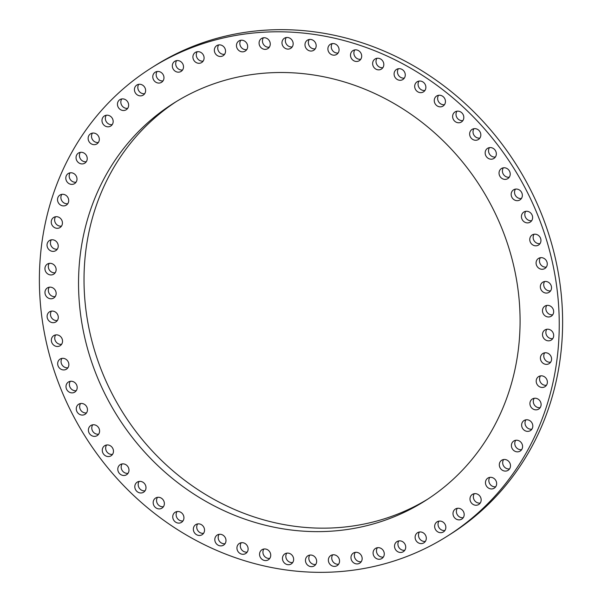 <?xml version="1.0" encoding="UTF-8"?>
<svg xmlns="http://www.w3.org/2000/svg" width="602" height="602" viewBox="0 0 602 602"><rect width="100%" height="100%" fill="white"/><g stroke="black" fill="none" stroke-linecap="round" stroke-linejoin="round"><path stroke-width="0.9" d="M47.4 247.181A5.96 5.441 57.7 0 1 49.447 240.529A5.96 5.441 57.7 0 1 57.867 243.96A5.96 5.441 57.7 0 1 55.82 250.613A5.96 5.441 57.7 0 1 47.4 247.181M57.288 249.19A5.96 5.441 57.7 0 1 50.779 245.044A5.96 5.441 57.7 0 1 51.358 239.814M144.57 505.266A276.95 252.81 57.7 0 1 151.283 67.996A276.95 252.81 57.7 0 1 454.051 98.863A276.95 252.81 57.7 0 1 447.339 536.141A276.95 252.81 57.7 0 1 144.57 505.266M430.739 129.475A235.232 214.726 57.7 0 1 425.042 500.879A235.232 214.726 57.7 0 1 167.883 474.662A235.232 214.726 57.7 0 1 173.579 103.258A235.232 214.726 57.7 0 1 430.739 129.475M51.441 223.583A5.96 5.441 57.7 0 1 53.653 217.457A5.96 5.441 57.7 0 1 62.232 221.408A5.96 5.441 57.7 0 1 60.027 227.533A5.96 5.441 57.7 0 1 51.441 223.583M57.604 200.654A5.96 5.441 57.7 0 1 59.922 195.063A5.96 5.441 57.7 0 1 68.62 199.548A5.96 5.441 57.7 0 1 66.295 205.139A5.96 5.441 57.7 0 1 57.604 200.654M65.821 178.591A5.96 5.441 57.7 0 1 68.214 173.534A5.96 5.441 57.7 0 1 76.973 178.553A5.96 5.441 57.7 0 1 74.588 183.61A5.96 5.441 57.7 0 1 65.821 178.591M76.04 157.581A5.96 5.441 57.7 0 1 78.448 153.058A5.96 5.441 57.7 0 1 84.25 153.194A5.96 5.441 57.7 0 1 87.23 158.619A5.96 5.441 57.7 0 1 84.822 163.142A5.96 5.441 57.7 0 1 79.02 163.007A5.96 5.441 57.7 0 1 76.04 157.581M88.155 137.805A5.96 5.441 57.7 0 1 90.533 133.817A5.96 5.441 57.7 0 1 96.561 134.103A5.96 5.441 57.7 0 1 99.292 139.905A5.96 5.441 57.7 0 1 96.907 143.893A5.96 5.441 57.7 0 1 90.887 143.607A5.96 5.441 57.7 0 1 88.155 137.805M102.077 119.429A5.96 5.441 57.7 0 1 104.379 115.96A5.96 5.441 57.7 0 1 110.625 116.412A5.96 5.441 57.7 0 1 113.063 122.582A5.96 5.441 57.7 0 1 110.753 126.044A5.96 5.441 57.7 0 1 104.507 125.6A5.96 5.441 57.7 0 1 102.077 119.429M117.676 102.611A5.96 5.441 57.7 0 1 119.858 99.654A5.96 5.441 57.7 0 1 126.322 100.271A5.96 5.441 57.7 0 1 128.422 106.78A5.96 5.441 57.7 0 1 126.232 109.737A5.96 5.441 57.7 0 1 119.775 109.12A5.96 5.441 57.7 0 1 117.676 102.611M134.825 87.493A5.96 5.441 57.7 0 1 136.842 85.032A5.96 5.441 57.7 0 1 143.509 85.83A5.96 5.441 57.7 0 1 145.232 92.648A5.96 5.441 57.7 0 1 143.216 95.108A5.96 5.441 57.7 0 1 136.556 94.318A5.96 5.441 57.7 0 1 134.825 87.493M153.382 74.212A5.96 5.441 57.7 0 1 155.188 72.217A5.96 5.441 57.7 0 1 162.051 73.203A5.96 5.441 57.7 0 1 163.368 80.307A5.96 5.441 57.7 0 1 161.562 82.293A5.96 5.441 57.7 0 1 154.699 81.315A5.96 5.441 57.7 0 1 153.382 74.212M173.18 62.871A5.96 5.441 57.7 0 1 174.73 61.321A5.96 5.441 57.7 0 1 181.789 62.503A5.96 5.441 57.7 0 1 182.654 69.855A5.96 5.441 57.7 0 1 181.104 71.397A5.96 5.441 57.7 0 1 174.053 70.223A5.96 5.441 57.7 0 1 173.18 62.871M194.062 53.57A5.96 5.441 57.7 0 1 195.311 52.434A5.96 5.441 57.7 0 1 202.55 53.819A5.96 5.441 57.7 0 1 202.942 61.381A5.96 5.441 57.7 0 1 201.685 62.518A5.96 5.441 57.7 0 1 194.454 61.126A5.96 5.441 57.7 0 1 194.062 53.57M215.832 46.384A5.96 5.441 57.7 0 1 216.758 45.639A5.96 5.441 57.7 0 1 224.17 47.234A5.96 5.441 57.7 0 1 224.049 54.963A5.96 5.441 57.7 0 1 223.131 55.715A5.96 5.441 57.7 0 1 215.719 54.12A5.96 5.441 57.7 0 1 215.832 46.384M238.324 41.387A5.96 5.441 57.7 0 1 238.874 40.981A5.96 5.441 57.7 0 1 246.451 42.802A5.96 5.441 57.7 0 1 245.804 50.658A5.96 5.441 57.7 0 1 245.247 51.065A5.96 5.441 57.7 0 1 237.67 49.244A5.96 5.441 57.7 0 1 238.324 41.387M261.328 38.611A5.96 5.441 57.7 0 1 261.479 38.513A5.96 5.441 57.7 0 1 269.214 40.56A5.96 5.441 57.7 0 1 268.01 48.491A5.96 5.441 57.7 0 1 267.852 48.589A5.96 5.441 57.7 0 1 260.124 46.55A5.96 5.441 57.7 0 1 261.328 38.611M284.656 38.084A5.96 5.441 57.7 0 1 292.263 40.53A5.96 5.441 57.7 0 1 290.758 48.326A5.96 5.441 57.7 0 1 290.48 48.491A5.96 5.441 57.7 0 1 282.88 46.045A5.96 5.441 57.7 0 1 284.385 38.25A5.96 5.441 57.7 0 1 284.656 38.084M308.111 39.815A5.96 5.441 57.7 0 1 315.403 42.712A5.96 5.441 57.7 0 1 313.762 50.275A5.96 5.441 57.7 0 1 313.032 50.651A5.96 5.441 57.7 0 1 305.748 47.754A5.96 5.441 57.7 0 1 307.389 40.191A5.96 5.441 57.7 0 1 308.111 39.815M331.491 43.773A5.96 5.441 57.7 0 1 338.429 47.091A5.96 5.441 57.7 0 1 336.668 54.406A5.96 5.441 57.7 0 1 335.464 54.955A5.96 5.441 57.7 0 1 328.526 51.644A5.96 5.441 57.7 0 1 330.295 44.33A5.96 5.441 57.7 0 1 331.491 43.773M354.601 49.943A5.96 5.441 57.7 0 1 361.162 53.631A5.96 5.441 57.7 0 1 359.281 60.697A5.96 5.441 57.7 0 1 357.588 61.374A5.96 5.441 57.7 0 1 351.026 57.687A5.96 5.441 57.7 0 1 352.907 50.621A5.96 5.441 57.7 0 1 354.601 49.943M377.236 58.259A5.96 5.441 57.7 0 1 383.399 62.277A5.96 5.441 57.7 0 1 381.412 69.087A5.96 5.441 57.7 0 1 379.215 69.84A5.96 5.441 57.7 0 1 373.052 65.821A5.96 5.441 57.7 0 1 375.038 59.011A5.96 5.441 57.7 0 1 377.236 58.259M399.209 68.658A5.96 5.441 57.7 0 1 404.943 72.962A5.96 5.441 57.7 0 1 402.866 79.517A5.96 5.441 57.7 0 1 400.157 80.292A5.96 5.441 57.7 0 1 394.415 75.987A5.96 5.441 57.7 0 1 396.492 69.433A5.96 5.441 57.7 0 1 399.209 68.658M420.324 81.044A5.96 5.441 57.7 0 1 425.629 85.589A5.96 5.441 57.7 0 1 423.469 91.88A5.96 5.441 57.7 0 1 420.241 92.633A5.96 5.441 57.7 0 1 414.936 88.095A5.96 5.441 57.7 0 1 417.096 81.804A5.96 5.441 57.7 0 1 420.324 81.044M440.408 95.319A5.96 5.441 57.7 0 1 445.269 100.052A5.96 5.441 57.7 0 1 443.034 106.08A5.96 5.441 57.7 0 1 439.294 106.765A5.96 5.441 57.7 0 1 434.433 102.031A5.96 5.441 57.7 0 1 436.661 96.004A5.96 5.441 57.7 0 1 440.408 95.319M459.288 111.355A5.96 5.441 57.7 0 1 463.698 116.239A5.96 5.441 57.7 0 1 461.41 121.995A5.96 5.441 57.7 0 1 457.151 122.56A5.96 5.441 57.7 0 1 452.742 117.683A5.96 5.441 57.7 0 1 455.037 111.919A5.96 5.441 57.7 0 1 459.288 111.355M476.807 129.024A5.96 5.441 57.7 0 1 480.757 133.998A5.96 5.441 57.7 0 1 478.424 139.491A5.96 5.441 57.7 0 1 473.661 139.89A5.96 5.441 57.7 0 1 469.711 134.908A5.96 5.441 57.7 0 1 472.051 129.415A5.96 5.441 57.7 0 1 476.807 129.024M492.805 148.167A5.96 5.441 57.7 0 1 496.304 153.194A5.96 5.441 57.7 0 1 493.933 158.424A5.96 5.441 57.7 0 1 488.689 158.597A5.96 5.441 57.7 0 1 485.189 153.57A5.96 5.441 57.7 0 1 487.56 148.34A5.96 5.441 57.7 0 1 492.805 148.167M507.155 168.62A5.96 5.441 57.7 0 1 507.817 178.613A5.96 5.441 57.7 0 1 502.098 178.531A5.96 5.441 57.7 0 1 501.443 168.537A5.96 5.441 57.7 0 1 507.155 168.62M519.737 190.217A5.96 5.441 57.7 0 1 519.94 199.909A5.96 5.441 57.7 0 1 513.777 199.518A5.96 5.441 57.7 0 1 513.566 189.826A5.96 5.441 57.7 0 1 519.737 190.217M530.437 212.762A5.96 5.441 57.7 0 1 530.219 222.108A5.96 5.441 57.7 0 1 523.627 221.385A5.96 5.441 57.7 0 1 523.845 212.032A5.96 5.441 57.7 0 1 530.437 212.762M539.159 236.074A5.96 5.441 57.7 0 1 538.549 245.044A5.96 5.441 57.7 0 1 531.558 243.938A5.96 5.441 57.7 0 1 532.176 234.961A5.96 5.441 57.7 0 1 539.159 236.074M545.841 259.944A5.96 5.441 57.7 0 1 544.863 268.5A5.96 5.441 57.7 0 1 537.511 266.979A5.96 5.441 57.7 0 1 538.489 258.424A5.96 5.441 57.7 0 1 545.841 259.944M550.416 284.174A5.96 5.441 57.7 0 1 549.114 292.294A5.96 5.441 57.7 0 1 541.431 290.33A5.96 5.441 57.7 0 1 542.741 282.218A5.96 5.441 57.7 0 1 550.416 284.174M552.847 308.563A5.96 5.441 57.7 0 1 551.259 316.208A5.96 5.441 57.7 0 1 543.29 313.777A5.96 5.441 57.7 0 1 544.885 306.132A5.96 5.441 57.7 0 1 552.847 308.563M553.118 332.891A5.96 5.441 57.7 0 1 551.281 340.047A5.96 5.441 57.7 0 1 543.064 337.128A5.96 5.441 57.7 0 1 544.908 329.971A5.96 5.441 57.7 0 1 553.118 332.891M551.221 356.956A5.96 5.441 57.7 0 1 549.174 363.6A5.96 5.441 57.7 0 1 540.762 360.169A5.96 5.441 57.7 0 1 542.808 353.524A5.96 5.441 57.7 0 1 551.221 356.956M547.18 380.554A5.96 5.441 57.7 0 1 544.976 386.68A5.96 5.441 57.7 0 1 536.397 382.721A5.96 5.441 57.7 0 1 538.602 376.604A5.96 5.441 57.7 0 1 547.18 380.554M541.017 403.483A5.96 5.441 57.7 0 1 538.7 409.074A5.96 5.441 57.7 0 1 530.008 404.589A5.96 5.441 57.7 0 1 532.326 398.998A5.96 5.441 57.7 0 1 541.017 403.483M532.8 425.546A5.96 5.441 57.7 0 1 530.415 430.603A5.96 5.441 57.7 0 1 521.648 425.576A5.96 5.441 57.7 0 1 524.041 420.527A5.96 5.441 57.7 0 1 532.8 425.546M522.589 446.556A5.96 5.441 57.7 0 1 520.181 451.071A5.96 5.441 57.7 0 1 514.379 450.936A5.96 5.441 57.7 0 1 511.399 445.518A5.96 5.441 57.7 0 1 513.807 440.995A5.96 5.441 57.7 0 1 519.609 441.131A5.96 5.441 57.7 0 1 522.589 446.556M510.466 466.332A5.96 5.441 57.7 0 1 508.088 470.32A5.96 5.441 57.7 0 1 502.06 470.034A5.96 5.441 57.7 0 1 499.336 464.225A5.96 5.441 57.7 0 1 501.714 460.244A5.96 5.441 57.7 0 1 507.742 460.53A5.96 5.441 57.7 0 1 510.466 466.332M496.552 484.708A5.96 5.441 57.7 0 1 494.242 488.169A5.96 5.441 57.7 0 1 487.996 487.725A5.96 5.441 57.7 0 1 485.566 481.555A5.96 5.441 57.7 0 1 487.868 478.093A5.96 5.441 57.7 0 1 494.114 478.537A5.96 5.441 57.7 0 1 496.552 484.708M480.945 501.526A5.96 5.441 57.7 0 1 478.763 504.476A5.96 5.441 57.7 0 1 472.307 503.866A5.96 5.441 57.7 0 1 470.207 497.35A5.96 5.441 57.7 0 1 472.389 494.4A5.96 5.441 57.7 0 1 478.846 495.017A5.96 5.441 57.7 0 1 480.945 501.526M463.796 516.644A5.96 5.441 57.7 0 1 461.779 519.105A5.96 5.441 57.7 0 1 455.112 518.307A5.96 5.441 57.7 0 1 453.389 511.482A5.96 5.441 57.7 0 1 455.405 509.021A5.96 5.441 57.7 0 1 462.073 509.819A5.96 5.441 57.7 0 1 463.796 516.644M445.239 529.926A5.96 5.441 57.7 0 1 443.433 531.92A5.96 5.441 57.7 0 1 436.57 530.934A5.96 5.441 57.7 0 1 435.261 523.83A5.96 5.441 57.7 0 1 437.06 521.836A5.96 5.441 57.7 0 1 443.93 522.822A5.96 5.441 57.7 0 1 445.239 529.926M425.441 541.266A5.96 5.441 57.7 0 1 423.891 542.816A5.96 5.441 57.7 0 1 416.832 541.634A5.96 5.441 57.7 0 1 415.967 534.283A5.96 5.441 57.7 0 1 417.517 532.732A5.96 5.441 57.7 0 1 424.576 533.914A5.96 5.441 57.7 0 1 425.441 541.266M404.567 550.567A5.96 5.441 57.7 0 1 403.31 551.695A5.96 5.441 57.7 0 1 396.071 550.311A5.96 5.441 57.7 0 1 395.68 542.756A5.96 5.441 57.7 0 1 396.936 541.619A5.96 5.441 57.7 0 1 404.175 543.004A5.96 5.441 57.7 0 1 404.567 550.567M382.789 557.745A5.96 5.441 57.7 0 1 381.871 558.498A5.96 5.441 57.7 0 1 374.459 556.903A5.96 5.441 57.7 0 1 374.572 549.167A5.96 5.441 57.7 0 1 375.497 548.422A5.96 5.441 57.7 0 1 382.91 550.017A5.96 5.441 57.7 0 1 382.789 557.745M360.305 562.75A5.96 5.441 57.7 0 1 359.748 563.148A5.96 5.441 57.7 0 1 352.178 561.335A5.96 5.441 57.7 0 1 352.825 553.479A5.96 5.441 57.7 0 1 353.374 553.072A5.96 5.441 57.7 0 1 360.952 554.893A5.96 5.441 57.7 0 1 360.305 562.75M337.293 565.519A5.96 5.441 57.7 0 1 337.143 565.624A5.96 5.441 57.7 0 1 329.414 563.577A5.96 5.441 57.7 0 1 330.618 555.646A5.96 5.441 57.7 0 1 330.769 555.541A5.96 5.441 57.7 0 1 338.505 557.587A5.96 5.441 57.7 0 1 337.293 565.519M313.966 566.046A5.96 5.441 57.7 0 1 306.365 563.607A5.96 5.441 57.7 0 1 307.87 555.804A5.96 5.441 57.7 0 1 308.141 555.646A5.96 5.441 57.7 0 1 315.749 558.084A5.96 5.441 57.7 0 1 314.244 565.888A5.96 5.441 57.7 0 1 313.966 566.046M290.51 564.322A5.96 5.441 57.7 0 1 283.226 561.425A5.96 5.441 57.7 0 1 284.866 553.863A5.96 5.441 57.7 0 1 285.596 553.486A5.96 5.441 57.7 0 1 292.881 556.383A5.96 5.441 57.7 0 1 291.24 563.939A5.96 5.441 57.7 0 1 290.51 564.322M267.13 560.357A5.96 5.441 57.7 0 1 260.192 557.046A5.96 5.441 57.7 0 1 261.96 549.731A5.96 5.441 57.7 0 1 263.164 549.174A5.96 5.441 57.7 0 1 270.095 552.493A5.96 5.441 57.7 0 1 268.334 559.807A5.96 5.441 57.7 0 1 267.13 560.357M244.021 554.194A5.96 5.441 57.7 0 1 237.466 550.506A5.96 5.441 57.7 0 1 239.348 543.44A5.96 5.441 57.7 0 1 241.041 542.763A5.96 5.441 57.7 0 1 247.595 546.45A5.96 5.441 57.7 0 1 245.714 553.516A5.96 5.441 57.7 0 1 244.021 554.194M221.385 545.879A5.96 5.441 57.7 0 1 215.23 541.853A5.96 5.441 57.7 0 1 217.217 535.043A5.96 5.441 57.7 0 1 219.414 534.29A5.96 5.441 57.7 0 1 225.569 538.316A5.96 5.441 57.7 0 1 223.59 545.126A5.96 5.441 57.7 0 1 221.385 545.879M199.42 535.479A5.96 5.441 57.7 0 1 193.678 531.175A5.96 5.441 57.7 0 1 195.755 524.62A5.96 5.441 57.7 0 1 198.464 523.845A5.96 5.441 57.7 0 1 204.206 528.15A5.96 5.441 57.7 0 1 202.129 534.696A5.96 5.441 57.7 0 1 199.42 535.479M178.305 523.093A5.96 5.441 57.7 0 1 172.992 518.548A5.96 5.441 57.7 0 1 175.152 512.257A5.96 5.441 57.7 0 1 178.38 511.497A5.96 5.441 57.7 0 1 183.685 516.042A5.96 5.441 57.7 0 1 181.526 522.333A5.96 5.441 57.7 0 1 178.305 523.093M158.213 508.818A5.96 5.441 57.7 0 1 153.352 504.085A5.96 5.441 57.7 0 1 155.587 498.057A5.96 5.441 57.7 0 1 159.327 497.372A5.96 5.441 57.7 0 1 164.188 502.106A5.96 5.441 57.7 0 1 161.961 508.133A5.96 5.441 57.7 0 1 158.213 508.818M139.333 492.775A5.96 5.441 57.7 0 1 134.923 487.898A5.96 5.441 57.7 0 1 137.218 482.134A5.96 5.441 57.7 0 1 141.47 481.577A5.96 5.441 57.7 0 1 145.88 486.454A5.96 5.441 57.7 0 1 143.592 492.218A5.96 5.441 57.7 0 1 139.333 492.775M121.822 475.113A5.96 5.441 57.7 0 1 117.864 470.132A5.96 5.441 57.7 0 1 120.204 464.639A5.96 5.441 57.7 0 1 124.96 464.247A5.96 5.441 57.7 0 1 128.911 469.221A5.96 5.441 57.7 0 1 126.578 474.722A5.96 5.441 57.7 0 1 121.822 475.113M105.817 455.97A5.96 5.441 57.7 0 1 102.317 450.943A5.96 5.441 57.7 0 1 104.688 445.713A5.96 5.441 57.7 0 1 109.933 445.54A5.96 5.441 57.7 0 1 113.432 450.567A5.96 5.441 57.7 0 1 111.061 455.789A5.96 5.441 57.7 0 1 105.817 455.97M91.466 435.517A5.96 5.441 57.7 0 1 90.812 425.516A5.96 5.441 57.7 0 1 96.523 425.606A5.96 5.441 57.7 0 1 97.185 435.6A5.96 5.441 57.7 0 1 91.466 435.517M78.885 413.92A5.96 5.441 57.7 0 1 78.681 404.228A5.96 5.441 57.7 0 1 84.844 404.612A5.96 5.441 57.7 0 1 85.055 414.304A5.96 5.441 57.7 0 1 78.885 413.92M68.192 391.375A5.96 5.441 57.7 0 1 68.41 382.022A5.96 5.441 57.7 0 1 75.002 382.752A5.96 5.441 57.7 0 1 74.783 392.098A5.96 5.441 57.7 0 1 68.192 391.375M59.463 368.063A5.96 5.441 57.7 0 1 60.08 359.093A5.96 5.441 57.7 0 1 67.063 360.199A5.96 5.441 57.7 0 1 66.453 369.169A5.96 5.441 57.7 0 1 59.463 368.063M52.788 344.193A5.96 5.441 57.7 0 1 53.759 335.63A5.96 5.441 57.7 0 1 61.111 337.15A5.96 5.441 57.7 0 1 60.132 345.714A5.96 5.441 57.7 0 1 52.788 344.193M48.213 319.955A5.96 5.441 57.7 0 1 49.514 311.844A5.96 5.441 57.7 0 1 57.19 313.808A5.96 5.441 57.7 0 1 55.888 321.919A5.96 5.441 57.7 0 1 48.213 319.955M45.775 295.574A5.96 5.441 57.7 0 1 47.37 287.929A5.96 5.441 57.7 0 1 55.331 290.36A5.96 5.441 57.7 0 1 53.744 298.005A5.96 5.441 57.7 0 1 45.775 295.574M45.504 271.246A5.96 5.441 57.7 0 1 47.347 264.09A5.96 5.441 57.7 0 1 55.557 267.01A5.96 5.441 57.7 0 1 53.721 274.166A5.96 5.441 57.7 0 1 45.504 271.246M151.283 67.996L154.661 65.859A276.95 252.81 57.7 0 1 457.43 96.734A276.95 252.81 57.7 0 1 450.717 534.004L447.339 536.141M427.774 499.118A235.232 214.726 57.7 0 1 173.368 471.193A235.232 214.726 57.7 0 1 176.341 101.542M61.487 226.119A5.96 5.441 57.7 0 1 54.82 221.446A5.96 5.441 57.7 0 1 55.565 216.743M67.763 203.717A5.96 5.441 57.7 0 1 60.983 198.517A5.96 5.441 57.7 0 1 61.833 194.341M76.055 182.195A5.96 5.441 57.7 0 1 69.2 176.454A5.96 5.441 57.7 0 1 70.125 172.819M86.282 161.72A5.96 5.441 57.7 0 1 79.411 155.444A5.96 5.441 57.7 0 1 80.359 152.344M98.374 142.478A5.96 5.441 57.7 0 1 91.534 135.668A5.96 5.441 57.7 0 1 92.445 133.102M112.22 124.622A5.96 5.441 57.7 0 1 105.448 117.292A5.96 5.441 57.7 0 1 106.291 115.245M127.699 108.315A5.96 5.441 57.7 0 1 121.055 100.474A5.96 5.441 57.7 0 1 121.77 98.939M144.683 93.694A5.96 5.441 57.7 0 1 139.175 91.361A5.96 5.441 57.7 0 1 138.204 85.356A5.96 5.441 57.7 0 1 138.753 84.318M163.029 80.879A5.96 5.441 57.7 0 1 157.348 78.328A5.96 5.441 57.7 0 1 156.761 72.074A5.96 5.441 57.7 0 1 157.099 71.503M182.572 69.983A5.96 5.441 57.7 0 1 176.74 67.206A5.96 5.441 57.7 0 1 176.559 60.734A5.96 5.441 57.7 0 1 176.642 60.606M203.152 61.095A5.96 5.441 57.7 0 1 197.275 58.251A5.96 5.441 57.7 0 1 197.223 51.719M224.591 54.293A5.96 5.441 57.7 0 1 218.722 51.448A5.96 5.441 57.7 0 1 218.669 44.924M246.715 49.642A5.96 5.441 57.7 0 1 240.838 46.798A5.96 5.441 57.7 0 1 240.785 40.266M269.32 47.174A5.96 5.441 57.7 0 1 263.443 44.33A5.96 5.441 57.7 0 1 263.39 37.798M292.218 46.911A5.96 5.441 57.7 0 1 286.349 44.059A5.96 5.441 57.7 0 1 286.296 37.535M315.222 48.852A5.96 5.441 57.7 0 1 309.345 46.008A5.96 5.441 57.7 0 1 309.293 39.476M338.128 52.984A5.96 5.441 57.7 0 1 332.251 50.139A5.96 5.441 57.7 0 1 332.199 43.615M360.748 59.274A5.96 5.441 57.7 0 1 354.871 56.43A5.96 5.441 57.7 0 1 354.819 49.906M382.88 67.672A5.96 5.441 57.7 0 1 382.586 67.71A5.96 5.441 57.7 0 1 376.92 64.692A5.96 5.441 57.7 0 1 376.95 58.296M404.333 78.094A5.96 5.441 57.7 0 1 403.536 78.155A5.96 5.441 57.7 0 1 398.238 74.874A5.96 5.441 57.7 0 1 398.404 68.718M424.937 90.458A5.96 5.441 57.7 0 1 423.62 90.503A5.96 5.441 57.7 0 1 418.714 86.997A5.96 5.441 57.7 0 1 419.007 81.082M444.502 104.665A5.96 5.441 57.7 0 1 442.673 104.628A5.96 5.441 57.7 0 1 438.572 95.289M462.87 120.581A5.96 5.441 57.7 0 1 460.53 120.423A5.96 5.441 57.7 0 1 456.948 111.204M479.884 138.076A5.96 5.441 57.7 0 1 477.04 137.753A5.96 5.441 57.7 0 1 473.962 128.7M495.401 157.002A5.96 5.441 57.7 0 1 492.067 156.46A5.96 5.441 57.7 0 1 489.471 147.625M509.277 177.199A5.96 5.441 57.7 0 1 505.477 176.394A5.96 5.441 57.7 0 1 503.355 167.823M521.407 198.487A5.96 5.441 57.7 0 1 517.156 197.388A5.96 5.441 57.7 0 1 515.478 189.111M531.679 220.693A5.96 5.441 57.7 0 1 526.998 219.248A5.96 5.441 57.7 0 1 525.749 211.317M540.009 243.622A5.96 5.441 57.7 0 1 534.937 241.801A5.96 5.441 57.7 0 1 534.087 234.246M546.33 267.085A5.96 5.441 57.7 0 1 540.889 264.85A5.96 5.441 57.7 0 1 540.4 257.709M550.574 290.871A5.96 5.441 57.7 0 1 544.81 288.192A5.96 5.441 57.7 0 1 544.644 281.495M552.719 314.786A5.96 5.441 57.7 0 1 546.669 311.64A5.96 5.441 57.7 0 1 546.789 305.417M552.741 338.625A5.96 5.441 57.7 0 1 546.443 334.99A5.96 5.441 57.7 0 1 546.812 329.249M550.642 362.186A5.96 5.441 57.7 0 1 544.133 358.039A5.96 5.441 57.7 0 1 544.712 352.81M546.435 385.257A5.96 5.441 57.7 0 1 539.768 380.592A5.96 5.441 57.7 0 1 540.513 375.881M540.167 407.659A5.96 5.441 57.7 0 1 533.38 402.452A5.96 5.441 57.7 0 1 534.237 398.283M531.875 429.181A5.96 5.441 57.7 0 1 525.027 423.447A5.96 5.441 57.7 0 1 525.945 419.805M521.641 449.656A5.96 5.441 57.7 0 1 514.77 443.381A5.96 5.441 57.7 0 1 515.718 440.28M509.555 468.898A5.96 5.441 57.7 0 1 502.708 462.095A5.96 5.441 57.7 0 1 503.626 459.522M495.709 486.755A5.96 5.441 57.7 0 1 488.937 479.418A5.96 5.441 57.7 0 1 489.78 477.378M480.23 503.061A5.96 5.441 57.7 0 1 473.578 495.22A5.96 5.441 57.7 0 1 474.301 493.685M463.247 517.682A5.96 5.441 57.7 0 1 457.731 515.357A5.96 5.441 57.7 0 1 456.767 509.352A5.96 5.441 57.7 0 1 457.317 508.306M444.901 530.497A5.96 5.441 57.7 0 1 439.227 527.946A5.96 5.441 57.7 0 1 438.632 521.693A5.96 5.441 57.7 0 1 438.971 521.121M425.358 541.394A5.96 5.441 57.7 0 1 419.526 538.617A5.96 5.441 57.7 0 1 419.346 532.145A5.96 5.441 57.7 0 1 419.428 532.017M404.777 550.281A5.96 5.441 57.7 0 1 398.9 547.436A5.96 5.441 57.7 0 1 398.848 540.905M383.331 557.076A5.96 5.441 57.7 0 1 377.462 554.231A5.96 5.441 57.7 0 1 377.409 547.707M361.215 561.734A5.96 5.441 57.7 0 1 355.338 558.889A5.96 5.441 57.7 0 1 355.285 552.358M338.61 564.202A5.96 5.441 57.7 0 1 332.733 561.357A5.96 5.441 57.7 0 1 332.68 554.826M315.704 564.465A5.96 5.441 57.7 0 1 309.834 561.621A5.96 5.441 57.7 0 1 309.782 555.089M292.707 562.524A5.96 5.441 57.7 0 1 286.83 559.679A5.96 5.441 57.7 0 1 286.778 553.148M269.801 558.385A5.96 5.441 57.7 0 1 263.924 555.541A5.96 5.441 57.7 0 1 263.872 549.016M247.181 552.094A5.96 5.441 57.7 0 1 241.304 549.25A5.96 5.441 57.7 0 1 241.251 542.726M225.05 543.704A5.96 5.441 57.7 0 1 224.764 543.741A5.96 5.441 57.7 0 1 219.09 540.724A5.96 5.441 57.7 0 1 219.12 534.328M203.596 533.282A5.96 5.441 57.7 0 1 202.791 533.342A5.96 5.441 57.7 0 1 197.501 530.061A5.96 5.441 57.7 0 1 197.667 523.906M182.993 520.918A5.96 5.441 57.7 0 1 181.676 520.956A5.96 5.441 57.7 0 1 176.77 517.449A5.96 5.441 57.7 0 1 177.063 511.542M163.428 506.711A5.96 5.441 57.7 0 1 161.592 506.681A5.96 5.441 57.7 0 1 157.498 497.335M145.052 490.796A5.96 5.441 57.7 0 1 142.712 490.645A5.96 5.441 57.7 0 1 139.13 481.419M128.038 473.3A5.96 5.441 57.7 0 1 125.193 472.976A5.96 5.441 57.7 0 1 122.116 463.924M112.529 454.375A5.96 5.441 57.7 0 1 109.195 453.833A5.96 5.441 57.7 0 1 106.599 444.998M98.645 434.177A5.96 5.441 57.7 0 1 94.845 433.38A5.96 5.441 57.7 0 1 92.723 424.801M86.522 412.889A5.96 5.441 57.7 0 1 82.263 411.783A5.96 5.441 57.7 0 1 80.593 403.513M76.251 390.683A5.96 5.441 57.7 0 1 71.563 389.238A5.96 5.441 57.7 0 1 70.321 381.307M67.913 367.754A5.96 5.441 57.7 0 1 62.841 365.926A5.96 5.441 57.7 0 1 61.991 358.378M61.6 344.291A5.96 5.441 57.7 0 1 56.159 342.056A5.96 5.441 57.7 0 1 55.67 334.915M57.356 320.505A5.96 5.441 57.7 0 1 51.584 317.826A5.96 5.441 57.7 0 1 51.426 311.129M55.211 296.583A5.96 5.441 57.7 0 1 49.153 293.437A5.96 5.441 57.7 0 1 49.281 287.214M55.188 272.751A5.96 5.441 57.7 0 1 48.882 269.109A5.96 5.441 57.7 0 1 49.259 263.375"/></g></svg>
